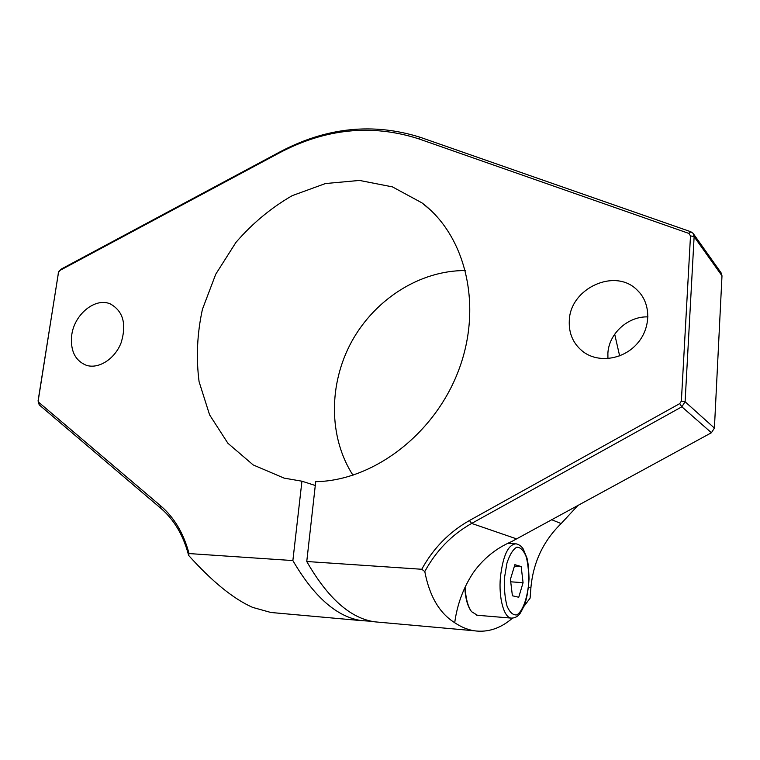 <?xml version="1.0" encoding="UTF-8"?>
<svg xmlns="http://www.w3.org/2000/svg" width="760" height="760" viewBox="0 0 760 760"><rect width="100%" height="100%" fill="white"/><g stroke="black" fill="none" stroke-linecap="round" stroke-linejoin="round"><path stroke-width="1.14" d="M523.07 582.683L521.17 566.542L514.871 564.689L510.416 579.348L512.401 595.774L518.747 597.255L523.07 582.683L510.72 581.808M477.441 615.277L471.542 611.658C467.856 606.489 465.719 598.31 465.11 587.138M471.01 610.907C467.533 606.014 465.452 598.329 464.778 587.85M514.444 566.114L521.17 566.542M315.286 485.498L301.938 481.203L292.866 560.567C314.25 597.227 337.269 617.262 361.912 620.673L371.744 621.271M301.938 481.203L284.116 478.125L253.175 464.93L227.895 443.26L209.589 414.856L199.082 381.681C196.004 357.874 197.115 333.754 202.426 309.301L215.745 274.208L235.923 242.421C252.396 223.364 271.168 207.774 292.248 195.633L325.423 183.549L359.508 180.434L392.416 186.875L421.952 202.873C465.709 235.609 482.961 305.872 458.745 370.015C434.777 434.216 373.141 480.805 315.713 481.669L306.755 561.507C327.864 598.339 350.569 618.45 374.87 621.841L381.416 622.431M465.481 270.55C419.909 270.313 374.946 299.25 351.699 341.553C328.548 383.914 328.415 437.152 352.982 475.247M306.755 561.507L421.752 569.269C433.323 548.245 449.217 531.99 469.442 520.524L679.744 403.608L681.853 406.799L471.666 523.422C451.715 534.717 436.088 550.762 424.792 571.567L421.752 569.269M292.866 560.567L189.041 553.565C183.644 533.368 174.211 517.484 160.73 505.903L38.836 402.391L38.257 400.434L58.453 272.545L59.85 270.474L279.281 152.941C325.261 128.62 371.573 123.861 418.237 138.671L688.845 233.405L690.498 235.875L681.369 401.062L679.744 403.608M569.297 320.501C570.181 288.258 615.258 267.416 637.26 290.168C651.111 303.116 651.301 327.55 637.383 343.416C623.637 359.423 599.136 363.213 583.822 352.241C573.496 344.46 568.651 333.877 569.297 320.501M71.754 334.951C74.404 314.308 95.237 297.274 110.238 303.886C123.139 311.03 126.768 323.978 121.135 342.722C114.893 359.005 98.6 369.398 86.241 365.265C74.945 360.515 70.12 350.408 71.754 334.951M189.041 553.565L188.641 555.427C212.239 581.666 233.567 598.984 252.624 607.392L270.883 612.484L278.141 613.139M512.496 618.156C500.545 628.463 487.778 632.672 474.202 630.771C467.704 629.736 461.177 627.038 454.623 622.687L454.717 622.697C439.479 613.216 429.495 596.172 424.792 571.567M578.075 505.276L561.136 523.583C543.286 541.015 533.207 562.39 530.908 587.727L530.1 598.158L524.096 606.176M607.924 358.587L607.886 353.305C608.779 333.688 627.997 316.084 647.976 316.901M454.717 622.697C457.159 604.561 463.267 588.003 473.034 573.031C483.018 558.847 495.89 548.369 511.642 541.576L711.426 432.734L681.853 406.799L685.102 401.726L694.127 236.683L693.111 233.358L690.821 231.752L420.47 137.37C373.264 122.445 326.448 127.271 280.003 151.857L60.999 269.211L58.852 271.453M693.376 233.738L721.031 272.735L721.99 275.823L694.127 236.683L690.498 235.875M711.426 432.734L714.409 428.079L721.99 275.823M160.73 505.903L160.911 508.364C174.192 519.802 183.435 535.486 188.641 555.427M160.911 508.364L39.206 404.852L38.066 400.938L58.567 272.061M614.688 334.191L619.647 355.908M504.488 577.781L506.948 563.093C509.703 554.714 512.971 549.413 516.762 547.19C520.514 547.19 523.678 550.43 526.262 556.89C528.228 564.832 529.008 573.914 528.599 584.136C527.069 599.279 522.51 611.41 516.876 614.869C513.086 615.391 509.798 612.465 507.024 606.091C504.887 597.968 504.042 588.534 504.488 577.781M500.403 577.277C502.978 555.598 508.193 544.445 516.049 543.808C519.061 544.492 521.464 546.231 523.26 549.024L526.936 557.982C527.981 561.478 528.684 568.375 529.055 578.664C528.457 588.525 527.098 596.894 524.989 603.782C521.93 610.536 519.916 614.222 518.947 614.811C516.771 617.082 514.149 618.174 511.09 618.098C503.861 617.452 498.55 597.759 500.403 577.277M511.926 618.165L476.624 615.211M530.908 587.727L528.514 587.109M714.409 428.079L685.102 401.726L681.369 401.062M516.401 538.821L471.666 523.422L469.442 520.524M561.136 523.583L551.589 519.678M688.845 233.405L690.821 231.752M418.237 138.671L420.47 137.37M279.281 152.941L280.003 151.857M59.85 270.474L60.999 269.211M58.453 272.545L58.216 273.334M38.257 400.434L38.066 400.938M38.836 402.391L39.206 404.852M515.09 543.751L507.87 543.352M429.923 209.56L421.952 202.873M270.883 612.484L361.912 620.673M374.87 621.841L474.202 630.771M111.729 304.551L110.238 303.886M639.967 293.056L637.26 290.168"/></g></svg>
